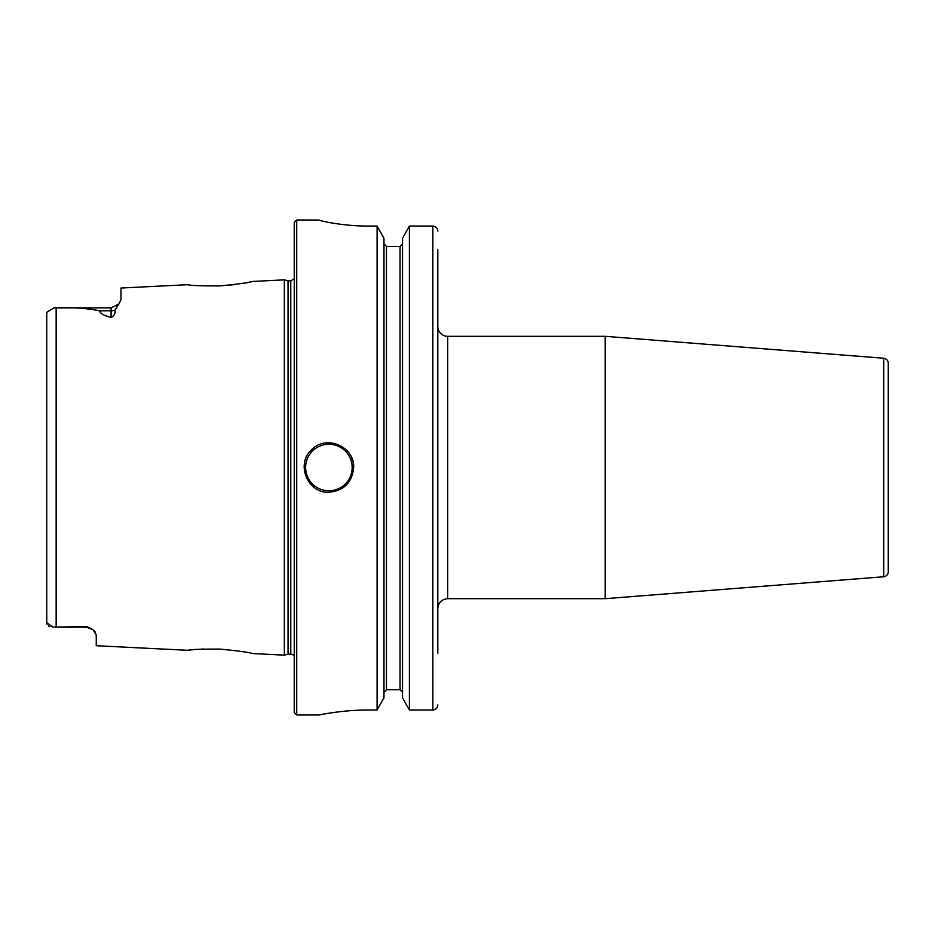 <?xml version="1.0" encoding="UTF-8"?>
<svg xmlns="http://www.w3.org/2000/svg" width="935" height="935" viewBox="0 0 935 935"><rect width="100%" height="100%" fill="white"/><g stroke="black" fill="none" stroke-linecap="round" stroke-linejoin="round"><path stroke-width="1.4" d="M883.692 576.755A4.955 4.955 0 0 0 888.25 571.823L888.25 363.177C888.005 360.349 886.485 358.701 883.692 358.245L883.692 576.755L605.214 598.68L605.214 336.32L883.692 358.245M437.802 623.423L437.802 608.58C438.386 602.561 441.682 599.265 447.701 598.68L447.701 336.32A9.899 9.899 0 0 1 437.802 326.42M437.802 653.284L437.802 249.703M53.903 307.86L111.101 307.86L111.101 317.631C103.481 315.352 99.671 313.073 99.671 310.794C87.025 308.258 72.509 307.288 56.158 307.884L53.903 307.86L46.75 312.29L46.75 622.71L52.944 627.128M46.75 314.592L46.75 312.29M49.871 626.695L48.515 626.053M47.054 624.311L46.75 622.71M56.158 627.116L86.347 626.415L86.347 627.14L53.903 627.14L56.158 627.116L56.158 307.884M189.069 284.848L187.806 284.696C189.723 285.537 200.382 285.946 219.76 285.911C239.418 283.995 250.229 282.51 252.193 281.47L284.345 279.857L284.345 655.143L252.181 653.53C250.218 652.49 239.418 651.005 219.76 649.089C200.359 649.065 189.7 649.463 187.806 650.304L96.247 645.723L96.247 634.771L92.857 629.571L86.347 626.415M250.697 281.797L249.598 282.031M245.367 282.873L243.03 283.293M234.451 284.602L230.209 285.093M111.101 317.631C114.304 315.621 115.578 313.12 114.911 310.128L118.757 304.237M187.806 284.696L121.001 288.038L121.001 299.586L118.955 303.992L116.665 306.154M94.061 630.716L95.241 632.142M188.578 650.211L193.545 649.673M202.615 649.042L203.818 648.995M251.001 653.273L252.181 653.53M353.652 467.5C352.179 482.53 343.928 490.781 328.898 492.254C307.708 493.376 295.624 464.181 311.402 450.004C325.579 434.226 354.786 446.311 353.652 467.5A24.754 24.754 0 0 0 351.77 458.021M368.495 710.004C342.011 709.875 318.367 715.146 318.999 714.995C318.367 715.146 342.011 709.875 368.495 710.004L377.097 710.004L383.969 697.849L383.969 238.273L377.097 226.06L377.097 710.004M377.097 226.06L368.495 226.06C341.976 226.188 318.379 220.426 318.999 220.052L296.722 220.006L296.722 714.995L318.999 714.995M318.999 220.052C318.379 220.426 341.976 226.188 368.495 226.06M386.447 246.408L386.447 689.749L383.969 692.286L386.447 689.749L400.051 689.749L402.529 692.286L400.051 689.749L400.051 246.408L386.447 246.408L383.969 243.86L386.447 246.408L400.051 246.408L402.529 243.86L400.051 246.408M437.802 231.144C437.533 228.093 435.885 226.399 432.847 226.06L409.401 226.06L402.529 238.273L402.529 697.849L409.401 710.004L432.847 710.004C435.874 709.677 437.522 707.994 437.802 704.943M409.401 226.06L409.401 710.004M296.722 220.006L294.244 222.472L294.244 712.528L296.722 714.995M284.345 279.857L288.05 280.851L288.05 654.149L284.345 655.143M288.05 280.851L290.785 280.851L290.785 654.149A3.962 3.962 0 0 1 294.244 656.195M114.911 310.128A9.899 8.696 180 0 1 111.101 310.794L99.671 310.794M328.898 444.23A23.27 23.27 0 0 0 308.749 479.129A23.27 23.27 0 0 0 349.047 479.129A23.27 23.27 0 0 0 328.898 444.23M432.847 226.06L432.847 710.004M447.701 598.68L605.214 598.68M447.701 336.32L605.214 336.32M86.347 627.14L92.857 629.571L86.347 627.14M111.101 307.86L118.955 303.992M288.05 654.149L290.785 654.149M290.785 280.851L294.244 278.805"/></g></svg>
